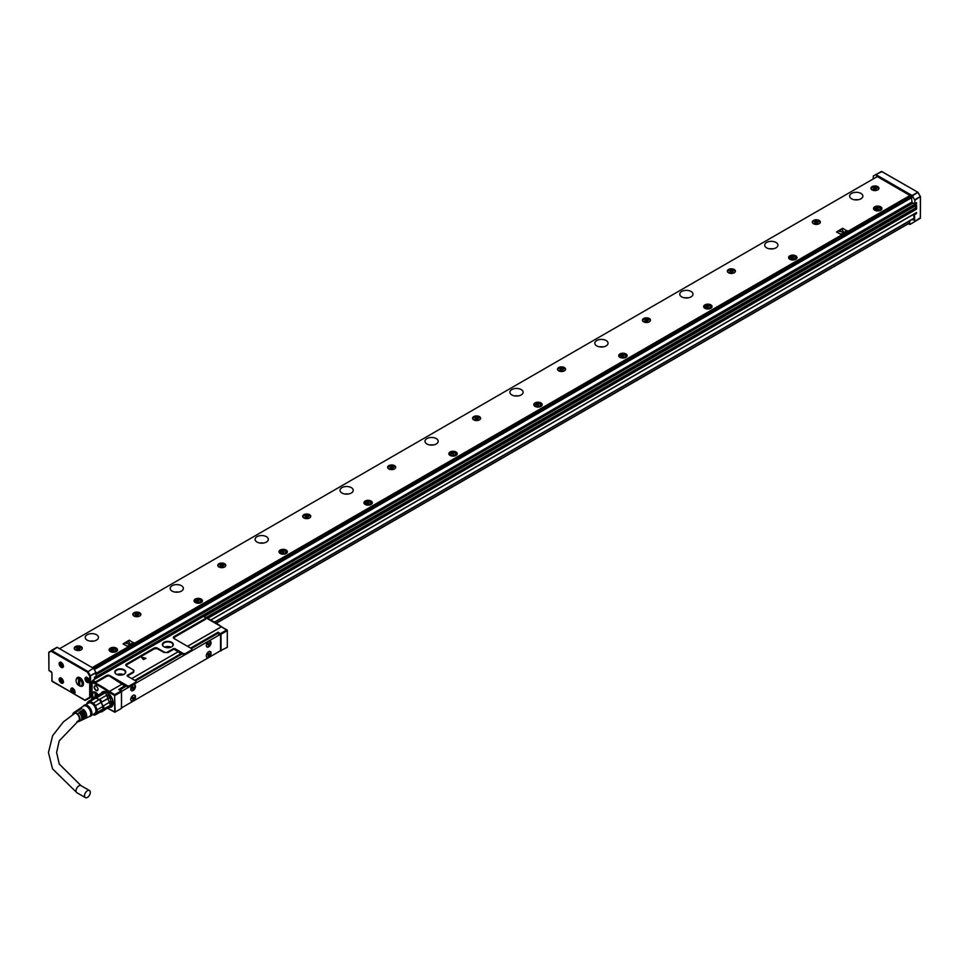 <?xml version="1.0" encoding="UTF-8"?>
<svg xmlns="http://www.w3.org/2000/svg" width="969" height="969" viewBox="0 0 969 969"><rect width="100%" height="100%" fill="white"/><g stroke="black" fill="none" stroke-linecap="round" stroke-linejoin="round"><path stroke-width="1.45" d="M205.876 617.762L205.767 619.13L174.432 637.227L174.045 636.56L205.392 618.464A1.199 0.69 -0 0 0 205.392 617.483L203.514 616.405L92.612 680.432L91.946 681.582M221.017 650.926L221.017 634.247L227.303 630.625L227.303 647.292L220.024 650.938M115.19 695.354L121.476 691.721L121.476 708.4L115.19 712.021L114.584 695.003L114.766 712.276M109.836 675.587A2.398 1.393 -0 0 0 106.445 675.587L106.82 676.253L109.836 675.587L127.678 685.882L129.374 685.882L135.999 682.067L135.999 682.842L129.374 686.67L127.169 686.67L125.461 685.204L118.751 689.565L121.137 690.933L114.766 694.616L109.303 691.454L108.831 692.169A101.866 58.818 -120 0 0 91.825 682.346L92.176 699.23M106.445 675.587L96.331 681.425A1.199 0.69 -0 0 1 94.635 681.425L92.77 680.347L91.655 682.103M227.303 630.129L204.205 616.793M227.303 630.625L221.465 626.761L187.574 646.335M221.017 634.247L218.134 632.188L218.134 633.411M190.614 648.079L218.134 632.188M181.348 652.936L183.056 654.402L183.565 653.627L175.062 648.721A1.199 0.69 -0 0 0 173.366 648.721L180.924 653.675L181.348 652.936L183.056 653.918M134.727 680.347L180.924 653.675M204.907 640.812L207.536 638.983M115.19 712.021L107.716 708.4M114.342 704.281L114.342 703.094M98.184 695.064A4.99 2.883 -120 0 0 95.652 692.363A4.99 2.883 -120 0 0 93.157 692.108A4.99 2.883 -120 0 0 93.521 698.443M96.076 690.449A2.701 1.563 -120 0 0 97.99 689.347A2.701 1.563 -120 0 0 96.076 686.04L96.076 686.04A2.701 1.563 -120 0 0 94.95 685.81A2.701 1.563 -120 0 0 94.259 687.869A2.701 1.563 -120 0 0 96.076 690.449M109.424 707.418A8.769 5.063 -120 0 0 112.319 706.11A8.769 5.063 -120 0 0 109.921 694.858A8.769 5.063 -120 0 0 103.84 691.43A8.769 5.063 -120 0 0 101.26 693.283M94.635 681.425L94.138 682.273L92.055 681.57M135.999 682.067L135.999 681.086L127.508 676.18A1.199 0.69 -0 0 1 127.508 675.199L133.274 671.868A2.398 1.393 -0 0 0 133.274 669.906L133.589 672.401L127.811 675.744L127.508 675.199M173.366 648.721L167.589 652.052A2.398 1.393 -0 0 1 164.197 652.052L157.402 648.128A2.398 1.393 -0 0 0 153.998 648.128L126.479 664.019A2.398 1.393 -0 0 0 126.479 665.982L133.274 669.906M183.056 654.402L185.261 654.402L191.886 650.587L191.886 649.799L185.261 653.627L183.565 653.627M191.886 649.799L191.886 648.818L174.045 638.523A2.398 1.393 -0 0 1 174.045 636.56M171.707 642.314A5.463 3.161 -0 0 0 163.979 642.314A5.463 3.161 -0 0 0 163.979 646.783L163.979 646.783A5.463 3.161 -0 0 0 171.707 646.783A5.463 3.161 -0 0 0 172.918 643.368A5.463 3.161 -0 0 0 171.707 642.314M124.153 669.785A5.463 3.161 -0 0 0 116.413 669.785A5.463 3.161 -0 0 0 116.413 674.242L116.413 674.242A5.463 3.161 -0 0 0 124.153 674.242A5.463 3.161 -0 0 0 125.352 670.827A5.463 3.161 -0 0 0 124.153 669.785M220.508 633.569L226.879 629.886M125.461 685.204L127.169 686.67M114.342 695.354L108.928 692.229L109.352 691.491L122.009 684.187L109.303 691.454A102.472 59.157 60 0 0 92.2 681.582L91.825 698.54M122.009 684.187L125.037 685.931M109.545 676.096L121.961 684.15M191.462 648.576L217.577 633.496A1.199 0.69 120 0 1 218.182 633.435L220.302 634.659A1.199 0.69 120 0 0 219.697 634.719L122.106 691.067A1.199 0.69 120 0 0 121.513 691.696M114.851 704.281L114.003 702.9M96.161 686.088A2.459 1.417 -120 0 0 95.228 685.931A2.459 1.417 -120 0 0 95.01 686.016A2.459 1.417 -120 0 0 94.635 687.99A2.459 1.417 -120 0 0 96.246 690.158A2.459 1.417 -120 0 0 97.481 690.279A2.459 1.417 -120 0 0 97.99 689.238M103.38 691.781L104.119 691.418A8.527 4.93 -120 0 0 103.15 691.769A8.527 4.93 -120 0 0 102.387 692.411M110.732 706.885A8.527 4.93 -120 0 0 111.677 706.534A8.527 4.93 -120 0 0 112.465 705.868L111.786 706.328M106.82 676.253L96.718 682.091L94.138 682.273M129.374 685.882L129.374 686.67M127.847 676.374L127.811 675.744M126.782 666.151L126.479 664.019M153.998 648.128L154.386 648.794L126.866 664.686M154.386 648.794L157.111 648.636L163.979 652.428L167.903 652.597L173.681 649.266M185.261 654.402L185.261 653.627M174.432 637.227L174.347 638.692M171.586 646.856A5.099 2.943 -0 0 0 172.954 644.845A5.099 2.943 -0 0 0 172.579 643.743A5.099 2.943 -0 0 0 171.452 642.762A5.099 2.943 -0 0 0 165.893 642.12A5.099 2.943 -0 0 0 162.744 644.845A5.099 2.943 -0 0 0 164.112 646.856M124.02 674.315A5.099 2.943 -0 0 0 125.389 672.304A5.099 2.943 -0 0 0 125.013 671.202A5.099 2.943 -0 0 0 123.899 670.221A5.099 2.943 -0 0 0 118.327 669.579A5.099 2.943 -0 0 0 115.178 672.304A5.099 2.943 -0 0 0 116.546 674.315M141.559 657.37L143.424 659.586L146.016 658.339L141.559 657.382M141.874 657.321L146.016 658.339M122.106 707.54L121.258 707.043L122.106 707.54L219.697 651.192A1.199 0.69 -60 0 0 220.544 649.727L220.544 635.204A1.199 0.69 120 0 0 220.302 634.659M126.309 686.185L119.986 689.831A1.199 0.69 120 0 0 119.671 690.098M182.196 653.918L135.575 680.832M170.992 647.135A5.099 2.943 -0 0 0 164.706 647.135M123.426 674.594A5.099 2.943 -0 0 0 117.14 674.594M134.255 695.076A3.367 1.938 120 0 0 131.203 697.595A3.367 1.938 120 0 0 131.433 701.059A3.367 1.938 120 0 0 131.966 701.217A3.367 1.938 120 0 0 135.018 698.697A3.367 1.938 120 0 0 134.788 695.233A3.367 1.938 120 0 0 134.255 695.076M209.837 651.434A3.367 1.938 120 0 0 206.797 653.954A3.367 1.938 120 0 0 207.015 657.418A3.367 1.938 120 0 0 207.56 657.576A3.367 1.938 120 0 0 210.6 655.056A3.367 1.938 120 0 0 210.382 651.592A3.367 1.938 120 0 0 209.837 651.434M134.255 689.504A3.367 1.938 120 0 0 134.788 684.841A3.367 1.938 120 0 0 131.966 686.004A3.367 1.938 120 0 0 131.433 690.667A3.367 1.938 120 0 0 134.255 689.504M209.837 645.863A3.367 1.938 120 0 0 210.382 641.199A3.367 1.938 120 0 0 207.56 642.362A3.367 1.938 120 0 0 207.015 647.026A3.367 1.938 120 0 0 209.837 645.863M134.606 695.148A3.367 1.938 -60 0 1 134.594 698.649A3.367 1.938 -60 0 1 131.627 701.023L131.263 700.95M209.498 651.241C211.436 653.433 210.673 655.48 207.221 657.382A3.367 1.938 -60 0 1 206.857 657.309M131.263 690.546L133.904 689.31A3.367 1.938 120 0 0 134.606 684.756M206.857 646.904A3.367 1.938 120 0 0 209.498 645.669L210.2 641.115M130.851 700.333A3.125 1.805 120 0 0 131.203 700.66A3.125 1.805 120 0 0 133.831 699.582A3.125 1.805 120 0 0 134.328 695.245A3.125 1.805 120 0 0 133.879 695.1M206.445 656.691A3.125 1.805 120 0 0 206.797 657.018A3.125 1.805 120 0 0 209.425 655.94A3.125 1.805 120 0 0 209.922 651.604A3.125 1.805 120 0 0 209.461 651.459M130.851 689.94A3.125 1.805 120 0 0 131.203 690.255A3.125 1.805 120 0 0 133.831 689.177A3.125 1.805 120 0 0 134.328 684.853A3.125 1.805 120 0 0 133.879 684.708M206.445 646.287A3.125 1.805 120 0 0 206.797 646.614A3.125 1.805 120 0 0 209.425 645.536A3.125 1.805 120 0 0 209.922 641.212A3.125 1.805 120 0 0 209.461 641.066M133.019 697.414L133.867 697.51M133.359 697.801L132.596 698.928M132.014 698.189L132.935 699.134M132.474 698.455L131.663 698.395L132.596 696.965M208.02 654.79L208.19 653.53L209.122 653.675M208.444 653.869L209.461 653.869M208.953 654.16L208.19 655.286M207.681 654.802L208.529 655.48M208.069 654.814L207.257 654.753L208.19 653.324M133.019 687.021L133.867 687.118M133.359 687.409L132.596 688.535M132.087 688.051L132.935 688.729M132.85 687.118L131.663 688.39L132.596 686.573M208.614 643.38L209.461 643.477M208.953 643.767L208.19 644.894M207.681 644.397L208.529 645.088M208.069 644.421L207.257 644.349L208.19 642.931M132.85 697.51L132.935 698.54M208.444 643.477L208.529 644.506M96.488 692.956L98.111 695.1M95.483 692.266L95.265 692.387A4.506 2.604 -120 0 0 93.569 692.435A4.506 2.604 -120 0 0 92.636 694.494A4.506 2.604 -120 0 0 92.636 694.591M96.125 692.665L96.125 696.251M96.21 696.202L96.379 693.029M96.21 693.332A4.264 2.459 60 0 1 97.045 694.155A4.264 2.459 60 0 1 97.821 695.27M93.848 698.177A4.264 2.459 60 0 1 92.636 694.688A4.264 2.459 60 0 1 95.095 692.69L95.265 692.387M95.095 692.69L95.095 696.844M112.792 705.178A8.406 4.857 60 0 1 112.634 705.456A8.406 4.857 60 0 1 111.617 706.437A8.406 4.857 60 0 1 111.532 706.486M103.126 691.927A8.406 4.857 60 0 1 103.211 691.866A8.406 4.857 60 0 1 104.882 691.478M101.915 692.92A8.406 4.857 60 0 1 102.835 692.096A8.406 4.857 60 0 1 109.885 694.991L111.241 706.655L109.679 707.043M102.06 692.871A8.285 4.784 60 0 1 109.763 695.1A8.285 4.784 60 0 1 112.804 702.84A8.285 4.784 60 0 1 109.703 706.982M107.995 706.789A7.57 4.373 60 0 0 109.885 706.462L101.939 711.743L101.2 711.464L102.775 709.405A7.57 4.373 60 0 1 101.394 711.367L110.732 705.977L105.56 692.653L103.465 692.726M86.556 704.269A7.57 4.373 60 0 1 86.629 703.809L88.264 701.483A7.57 4.373 60 0 1 90.226 701.314L93.484 703.191L98.995 699.642A7.57 4.373 60 0 0 96.222 698.043L104.713 693.15L103.949 692.799A8.164 4.712 -120 0 0 101.769 692.992L94.126 697.401A8.164 4.712 60 0 1 96.306 697.208L103.949 692.799M107.402 694.797L107.486 694.749A7.57 4.373 60 0 1 109.885 697.728L109.582 697.51A8.164 4.712 -120 0 0 107.402 694.797L99.759 699.206A8.164 4.712 60 0 1 101.939 701.919L109.582 697.51M101.939 701.919L101.394 702.634A7.57 4.373 60 0 1 102.775 706.195L101.2 702.319L109.885 697.728M111.265 701.302L102.775 706.195L111.265 701.302A7.57 4.373 60 0 1 111.447 702.997A7.57 4.373 60 0 1 111.447 703.24M88.264 701.483L94.005 698.164A7.57 4.373 -120 0 0 93.823 698.261A7.57 4.373 -120 0 0 93.642 698.37M101.2 711.464L95.459 714.783L97.082 712.469L102.835 709.151A7.57 4.373 60 0 0 102.835 706.522L97.082 709.841L95.459 705.638L101.2 702.319A7.57 4.373 60 0 0 99.238 699.872L95.979 697.995A7.57 4.373 -120 0 1 96.222 698.043L96.306 697.208M98.995 699.642L99.759 699.206M102.775 709.405L111.314 704.863A8.164 4.712 -120 0 0 111.447 703.494A8.164 4.712 -120 0 0 111.314 701.956M93.823 698.261L94.126 697.401M94.005 698.164A7.57 4.373 60 0 1 95.979 697.995L90.226 701.314M103.671 706.377A8.164 4.712 60 0 1 103.671 709.284M101.939 711.743A8.164 4.712 60 0 1 100.267 712.009M92.661 714.601L93.484 714.965A7.57 4.373 60 0 0 95.459 714.783M93.484 703.191A7.57 4.373 60 0 1 94.417 704.197A7.57 4.373 60 0 1 95.459 705.638M86.774 704.136A7.086 4.094 60 0 1 94.066 704.56A7.086 4.094 60 0 1 96.621 711.9A7.086 4.094 60 0 1 92.782 714.541M97.082 709.841A7.57 4.373 60 0 1 97.082 712.469M85.466 704.887L88.663 703.046A6.008 3.464 60 0 1 94.211 705.795A6.008 3.464 60 0 1 95.386 712.748A6.008 3.464 60 0 1 94.659 713.45L91.474 715.292M83.467 705.929A6.371 3.67 60 0 1 83.625 705.698A6.371 3.67 60 0 1 89.717 707.564A6.371 3.67 60 0 1 91.365 715.473A6.371 3.67 60 0 1 89.851 716.479A6.371 3.67 60 0 1 89.33 716.515M82.995 706.474A6.008 3.464 60 0 1 83.431 706.074A6.008 3.464 60 0 1 89.039 708.63A6.008 3.464 60 0 1 90.287 715.691A6.008 3.464 60 0 1 89.427 716.466L85.357 718.417A5.657 3.27 60 0 1 84.884 718.574M72.784 714.589A5.099 2.943 60 0 1 73.208 713.245A5.099 2.943 60 0 1 73.705 712.724A5.099 2.943 60 0 1 78.477 714.892A5.099 2.943 60 0 1 79.543 720.9A5.099 2.943 60 0 1 78.804 721.554L80.584 720.706A5.257 3.028 60 0 0 81.335 720.04A5.257 3.028 60 0 0 78.925 712.409L79.773 711.852A5.33 3.077 60 0 1 82.232 719.604A5.33 3.077 60 0 1 81.469 720.282L82.522 719.773A5.414 3.125 60 0 0 83.298 719.083A5.414 3.125 60 0 0 80.79 711.185L81.638 710.64A5.499 3.173 60 0 1 84.194 718.647A5.499 3.173 60 0 1 83.407 719.349A5.499 3.173 60 0 1 82.934 719.507M78.804 721.554A5.099 2.943 60 0 1 77.048 721.554M83.407 719.349L84.473 718.841A5.584 3.222 60 0 0 85.272 718.126A5.584 3.222 60 0 0 82.656 709.974L83.504 709.417A5.657 3.27 60 0 1 86.168 717.69A5.657 3.27 60 0 1 85.357 718.417M79.337 708.957A5.657 3.27 60 0 1 79.7 708.618A5.657 3.27 60 0 1 81.808 708.436L80.96 708.993A5.584 3.222 60 0 0 78.889 709.175L77.92 709.841A5.499 3.173 60 0 1 79.942 709.659L79.095 710.204A5.414 3.125 60 0 0 77.108 710.398L76.139 711.064A5.33 3.077 60 0 1 78.065 710.871L77.217 711.428A5.257 3.028 60 0 0 75.328 711.609L73.705 712.724M81.638 710.64L81.638 711.67A4.264 2.459 60 0 1 83.758 716.842M79.773 711.852L79.773 712.748A4.264 2.459 60 0 1 81.784 718.344M73.632 714.032A4.264 2.459 60 0 1 73.729 713.874A4.264 2.459 60 0 1 74.238 713.378A4.264 2.459 60 0 1 78.174 715.328A4.264 2.459 60 0 1 79.022 720.27A4.264 2.459 60 0 1 78.501 720.766A4.264 2.459 60 0 1 77.98 720.948M83.504 709.417L83.504 710.592A4.264 2.459 60 0 1 85.672 715.231M78.925 713.245L79.773 712.748M80.79 712.167L81.638 711.67M82.656 711.089L83.504 710.592M87.416 797.402A4.082 2.362 -60 0 1 85.369 797.596A4.082 2.362 -60 0 1 84.751 794.326A4.082 2.362 -60 0 1 87.416 790.728A4.082 2.362 -60 0 1 89.451 790.522A4.082 2.362 -60 0 1 90.081 793.805A4.082 2.362 -60 0 1 87.416 797.402M92.261 667.593L910.012 195.472M877.308 176.588L59.557 648.721M836.562 232.051L840.959 234.353L847.051 230.586M123.099 643.961L127.508 646.262L133.601 642.495M788.766 256.87A4.203 2.422 0 0 0 788.596 257.548A4.203 2.422 0 0 0 792.206 259.958A4.203 2.422 0 0 0 796.833 258.238A4.203 2.422 0 0 0 797.002 257.548A4.203 2.422 0 0 0 793.405 255.15A4.203 2.422 0 0 0 788.766 256.87M390.519 465.047A4.021 2.326 0 0 0 387.624 467.276A4.021 2.326 0 0 0 392.784 469.505A4.021 2.326 0 0 0 395.679 467.276A4.021 2.326 0 0 0 390.519 465.047M475.452 416.016A4.021 2.326 0 0 0 472.569 418.245A4.021 2.326 0 0 0 477.717 420.473A4.021 2.326 0 0 0 480.612 418.245A4.021 2.326 0 0 0 475.452 416.016M560.385 366.972A4.021 2.326 0 0 0 557.502 369.201A4.021 2.326 0 0 0 562.65 371.442A4.021 2.326 0 0 0 565.545 369.201A4.021 2.326 0 0 0 560.385 366.972M645.33 317.941A4.021 2.326 0 0 0 642.435 320.17A4.021 2.326 0 0 0 647.595 322.398A4.021 2.326 0 0 0 650.478 320.17A4.021 2.326 0 0 0 645.33 317.941M730.263 268.91A4.021 2.326 0 0 0 727.368 271.138A4.021 2.326 0 0 0 732.528 273.367A4.021 2.326 0 0 0 735.423 271.138A4.021 2.326 0 0 0 730.263 268.91M815.195 219.866A4.021 2.326 0 0 0 812.301 222.095A4.021 2.326 0 0 0 817.461 224.323A4.021 2.326 0 0 0 820.355 222.095A4.021 2.326 0 0 0 815.195 219.866M77.108 645.996A4.021 2.326 0 0 0 74.213 648.225A4.021 2.326 0 0 0 79.373 650.453A4.021 2.326 0 0 0 82.268 648.225A4.021 2.326 0 0 0 77.108 645.996M873.796 186.036A4.021 2.326 0 0 0 870.913 188.265A4.021 2.326 0 0 0 876.061 190.493A4.021 2.326 0 0 0 878.956 188.265A4.021 2.326 0 0 0 873.796 186.036M96.5 634.743A6.601 3.815 0 0 0 89.305 633.92A6.601 3.815 0 0 0 85.224 637.445A6.601 3.815 0 0 0 87.162 640.134A6.601 3.815 0 0 0 94.356 640.957A6.601 3.815 0 0 0 98.438 637.445A6.601 3.815 0 0 0 96.5 634.743M181.433 585.7A6.601 3.815 0 0 0 174.238 584.876A6.601 3.815 0 0 0 170.156 588.401A6.601 3.815 0 0 0 172.094 591.102A6.601 3.815 0 0 0 179.289 591.926A6.601 3.815 0 0 0 183.371 588.401A6.601 3.815 0 0 0 181.433 585.7M266.378 536.669A6.601 3.815 0 0 0 259.171 535.845A6.601 3.815 0 0 0 255.089 539.37A6.601 3.815 0 0 0 257.027 542.059A6.601 3.815 0 0 0 264.234 542.894A6.601 3.815 0 0 0 268.304 539.37A6.601 3.815 0 0 0 266.378 536.669M351.311 487.637A6.601 3.815 0 0 0 344.104 486.801A6.601 3.815 0 0 0 340.034 490.326A6.601 3.815 0 0 0 341.96 493.027A6.601 3.815 0 0 0 349.167 493.851A6.601 3.815 0 0 0 353.237 490.326A6.601 3.815 0 0 0 351.311 487.637M436.244 438.594A6.601 3.815 0 0 0 429.049 437.77A6.601 3.815 0 0 0 424.967 441.295A6.601 3.815 0 0 0 426.905 443.984A6.601 3.815 0 0 0 434.1 444.819A6.601 3.815 0 0 0 438.182 441.295A6.601 3.815 0 0 0 436.244 438.594M521.177 389.562A6.601 3.815 0 0 0 513.982 388.726A6.601 3.815 0 0 0 509.9 392.251A6.601 3.815 0 0 0 511.838 394.952A6.601 3.815 0 0 0 519.033 395.776A6.601 3.815 0 0 0 523.115 392.251A6.601 3.815 0 0 0 521.177 389.562M606.109 340.519A6.601 3.815 0 0 0 598.915 339.695A6.601 3.815 0 0 0 594.833 343.22A6.601 3.815 0 0 0 596.771 345.909A6.601 3.815 0 0 0 603.966 346.745A6.601 3.815 0 0 0 608.048 343.22A6.601 3.815 0 0 0 606.109 340.519M691.054 291.487A6.601 3.815 0 0 0 683.848 290.652A6.601 3.815 0 0 0 679.766 294.176A6.601 3.815 0 0 0 681.704 296.877A6.601 3.815 0 0 0 688.911 297.701A6.601 3.815 0 0 0 692.98 294.176A6.601 3.815 0 0 0 691.054 291.487M775.987 242.444A6.601 3.815 0 0 0 768.78 241.62A6.601 3.815 0 0 0 764.711 245.145A6.601 3.815 0 0 0 766.636 247.846A6.601 3.815 0 0 0 773.843 248.67A6.601 3.815 0 0 0 777.913 245.145A6.601 3.815 0 0 0 775.987 242.444M860.92 193.412A6.601 3.815 0 0 0 853.725 192.589A6.601 3.815 0 0 0 849.643 196.101A6.601 3.815 0 0 0 851.581 198.802A6.601 3.815 0 0 0 858.776 199.626A6.601 3.815 0 0 0 862.858 196.101A6.601 3.815 0 0 0 860.92 193.412M117.358 650.526A4.203 2.422 0 0 0 117.528 649.848A4.203 2.422 0 0 0 113.918 647.437A4.203 2.422 0 0 0 109.279 649.157A4.203 2.422 0 0 0 109.109 649.848A4.203 2.422 0 0 0 112.719 652.246A4.203 2.422 0 0 0 117.358 650.526M202.291 601.495A4.203 2.422 0 0 0 202.46 600.804A4.203 2.422 0 0 0 198.851 598.406A4.203 2.422 0 0 0 194.224 600.126A4.203 2.422 0 0 0 194.054 600.804A4.203 2.422 0 0 0 197.652 603.215A4.203 2.422 0 0 0 202.291 601.495M287.224 552.451A4.203 2.422 0 0 0 287.393 551.773A4.203 2.422 0 0 0 283.784 549.375A4.203 2.422 0 0 0 279.157 551.082A4.203 2.422 0 0 0 278.987 551.773A4.203 2.422 0 0 0 282.597 554.171A4.203 2.422 0 0 0 287.224 552.451M372.157 503.42A4.203 2.422 0 0 0 372.326 502.729A4.203 2.422 0 0 0 368.729 500.331A4.203 2.422 0 0 0 364.09 502.051A4.203 2.422 0 0 0 363.92 502.729A4.203 2.422 0 0 0 367.53 505.14A4.203 2.422 0 0 0 372.157 503.42M457.089 454.376A4.203 2.422 0 0 0 457.259 453.698A4.203 2.422 0 0 0 453.662 451.3A4.203 2.422 0 0 0 449.022 453.02A4.203 2.422 0 0 0 448.853 453.698A4.203 2.422 0 0 0 452.462 456.096A4.203 2.422 0 0 0 457.089 454.376M542.034 405.345A4.203 2.422 0 0 0 542.204 404.667A4.203 2.422 0 0 0 538.594 402.256A4.203 2.422 0 0 0 533.955 403.976A4.203 2.422 0 0 0 533.786 404.667A4.203 2.422 0 0 0 537.395 407.065A4.203 2.422 0 0 0 542.034 405.345M626.967 356.301A4.203 2.422 0 0 0 627.137 355.623A4.203 2.422 0 0 0 623.527 353.225A4.203 2.422 0 0 0 618.9 354.945A4.203 2.422 0 0 0 618.731 355.623A4.203 2.422 0 0 0 622.328 358.021A4.203 2.422 0 0 0 626.967 356.301M711.9 307.27A4.203 2.422 0 0 0 712.07 306.592A4.203 2.422 0 0 0 708.46 304.181A4.203 2.422 0 0 0 703.833 305.901A4.203 2.422 0 0 0 703.664 306.592A4.203 2.422 0 0 0 707.273 308.99A4.203 2.422 0 0 0 711.9 307.27M881.766 209.195A4.203 2.422 0 0 0 881.935 208.517A4.203 2.422 0 0 0 878.338 206.106A4.203 2.422 0 0 0 873.699 207.826A4.203 2.422 0 0 0 873.529 208.517A4.203 2.422 0 0 0 877.139 210.915A4.203 2.422 0 0 0 881.766 209.195M307.851 518.548A4.021 2.326 0 0 0 310.746 516.32A4.021 2.326 0 0 0 305.586 514.091A4.021 2.326 0 0 0 302.691 516.32A4.021 2.326 0 0 0 307.851 518.548M222.918 567.58A4.021 2.326 0 0 0 225.801 565.351A4.021 2.326 0 0 0 220.653 563.122A4.021 2.326 0 0 0 217.759 565.351A4.021 2.326 0 0 0 222.918 567.58M137.973 616.623A4.021 2.326 0 0 0 140.868 614.394A4.021 2.326 0 0 0 135.708 612.166A4.021 2.326 0 0 0 132.826 614.394A4.021 2.326 0 0 0 137.973 616.623M914.518 213.774L914.724 221.683L909.879 224.481L908.316 223.718M93.581 641.115A6.601 3.815 0 0 0 90.081 641.115M178.514 592.083A6.601 3.815 0 0 0 175.014 592.083M263.447 543.04A6.601 3.815 0 0 0 259.946 543.04M348.392 494.008A6.601 3.815 0 0 0 344.891 494.008M433.325 444.965A6.601 3.815 0 0 0 429.824 444.965M518.258 395.933A6.601 3.815 0 0 0 514.757 395.933M603.19 346.89A6.601 3.815 0 0 0 599.69 346.89M688.123 297.858A6.601 3.815 0 0 0 684.623 297.858M773.068 248.827A6.601 3.815 0 0 0 769.568 248.827M858.001 199.784A6.601 3.815 0 0 0 854.501 199.784M846.906 230.925L842.655 228.272L836.538 231.954L840.959 234.353M846.906 230.731L840.959 234.159M133.443 642.835L129.204 640.182L123.075 643.864L127.508 646.262M133.443 642.641L127.508 646.069M791.661 256.095A4.203 2.422 0 0 0 788.766 257.754A4.203 2.422 0 0 0 788.669 257.996M796.93 257.996A4.203 2.422 0 0 0 793.95 256.095M387.648 467.53A4.021 2.326 180 0 1 390.519 465.544A4.021 2.326 180 0 1 395.655 467.53M472.581 418.487A4.021 2.326 180 0 1 475.452 416.5A4.021 2.326 180 0 1 480.588 418.487M557.526 369.455A4.021 2.326 180 0 1 560.385 367.469A4.021 2.326 180 0 1 565.521 369.455M642.459 320.412A4.021 2.326 180 0 1 645.33 318.426A4.021 2.326 180 0 1 650.453 320.412M727.392 271.381A4.021 2.326 180 0 1 730.263 269.394A4.021 2.326 180 0 1 735.398 271.381M812.325 222.337A4.021 2.326 180 0 1 815.195 220.363A4.021 2.326 180 0 1 820.331 222.337M74.238 648.467A4.021 2.326 180 0 1 77.108 646.493A4.021 2.326 180 0 1 82.244 648.467M870.937 188.507A4.021 2.326 180 0 1 873.796 186.52A4.021 2.326 180 0 1 878.931 188.507M117.455 650.284A4.203 2.422 0 0 0 114.463 648.394M112.174 648.394A4.203 2.422 0 0 0 109.279 650.042A4.203 2.422 0 0 0 109.182 650.284M202.388 601.252A4.203 2.422 0 0 0 199.396 599.351M197.107 599.351A4.203 2.422 0 0 0 194.224 601.01A4.203 2.422 0 0 0 194.115 601.252M287.321 552.209A4.203 2.422 0 0 0 284.329 550.319M282.04 550.319A4.203 2.422 0 0 0 279.157 551.967A4.203 2.422 0 0 0 279.06 552.209M372.253 503.177A4.203 2.422 0 0 0 369.274 501.288M366.985 501.288A4.203 2.422 0 0 0 364.09 502.935A4.203 2.422 0 0 0 363.993 503.177M457.198 454.134A4.203 2.422 0 0 0 454.207 452.244M451.917 452.244A4.203 2.422 0 0 0 449.022 453.892A4.203 2.422 0 0 0 448.926 454.134M542.131 405.103A4.203 2.422 0 0 0 539.139 403.213M536.85 403.213A4.203 2.422 0 0 0 533.955 404.86A4.203 2.422 0 0 0 533.858 405.103M627.064 356.071A4.203 2.422 0 0 0 624.072 354.169M621.783 354.169A4.203 2.422 0 0 0 618.9 355.829A4.203 2.422 0 0 0 618.791 356.071M711.997 307.028A4.203 2.422 0 0 0 709.005 305.138M706.716 305.138A4.203 2.422 0 0 0 703.833 306.785A4.203 2.422 0 0 0 703.736 307.028M881.875 208.953A4.203 2.422 0 0 0 878.883 207.063M876.594 207.063A4.203 2.422 0 0 0 873.699 208.71A4.203 2.422 0 0 0 873.602 208.953M302.716 516.562A4.021 2.326 180 0 1 305.586 514.575A4.021 2.326 180 0 1 310.722 516.562M217.783 565.605A4.021 2.326 180 0 1 220.653 563.619A4.021 2.326 180 0 1 225.777 565.605M132.85 614.637A4.021 2.326 180 0 1 135.708 612.65A4.021 2.326 180 0 1 140.844 614.637M909.879 224.481L920.465 218.146M909.758 223.573L909.758 220.823M912.289 219.369A8.043 4.651 60 0 1 912.774 219.697A2.168 1.248 60 0 0 913.706 220.048A2.168 1.248 60 0 0 914.07 219.951A2.168 1.248 60 0 0 914.276 217.868A8.043 4.651 60 0 1 913.84 216.656A8.043 4.651 60 0 1 913.404 214.428M72.3 692.847L73.487 693.538A3.004 1.732 -120 0 0 74.395 693.441A3.004 1.732 -120 0 0 74.758 693.089A3.004 1.732 -120 0 0 75.013 692.072A3.004 1.732 -120 0 0 73.705 689.044A3.004 1.732 -120 0 0 71.391 688.244A3.004 1.732 -120 0 0 71.028 688.584A3.004 1.732 -120 0 0 70.761 689.613A3.004 1.732 -120 0 0 72.3 692.847L52.035 681.352L51.914 673.043A1.199 0.69 -120 0 0 51.066 671.565L48.934 670.342L48.765 652.355L51.236 651.277L87.404 672.159L89.705 676.132L89.705 697.305L84.86 700.102L73.487 693.538L84.981 700.381L51.732 680.832L72.3 692.847M91.11 697.196L85.284 700.345M96.076 673.14L96.755 672.74A1.563 0.896 -120 0 1 97.869 673.576L97.821 673.709M97.045 672.825L911.865 202.146M876.206 177.23L876.63 176.201L911.284 196.21L912.071 202.364A1.926 1.114 60 0 1 912.459 202.715L914.724 203.938L916.432 202.957L914.724 203.938M838.694 231.216L841.625 229.471L838.694 231.216L843.66 232.148L842.025 229.508L843.648 232.1M125.231 643.125L128.562 641.43L130.209 644.058L128.562 641.43L125.231 643.125L130.209 644.058M796.324 258.88A3.61 2.083 0 0 0 796.409 258.432A3.61 2.083 0 0 0 796.397 258.275M789.202 258.275A3.61 2.083 0 0 0 789.202 258.432A3.61 2.083 0 0 0 789.287 258.88M201.77 602.137A3.61 2.083 0 0 0 201.855 601.688A3.61 2.083 0 0 0 201.843 601.531M194.66 601.531A3.61 2.083 0 0 0 194.648 601.688A3.61 2.083 0 0 0 194.733 602.137M371.648 504.062A3.61 2.083 0 0 0 371.733 503.614A3.61 2.083 0 0 0 371.721 503.456M364.526 503.456A3.61 2.083 0 0 0 364.526 503.614A3.61 2.083 0 0 0 364.598 504.062M456.581 455.03A3.61 2.083 0 0 0 456.665 454.582A3.61 2.083 0 0 0 456.653 454.425M449.471 454.425A3.61 2.083 0 0 0 449.459 454.582A3.61 2.083 0 0 0 449.543 455.03M541.514 405.987A3.61 2.083 0 0 0 541.598 405.539A3.61 2.083 0 0 0 541.586 405.381M534.404 405.381A3.61 2.083 0 0 0 534.391 405.539A3.61 2.083 0 0 0 534.476 405.987M626.446 356.955A3.61 2.083 0 0 0 626.531 356.507A3.61 2.083 0 0 0 626.519 356.35M619.336 356.35A3.61 2.083 0 0 0 619.324 356.507A3.61 2.083 0 0 0 619.409 356.955M914.724 199.82L920.247 196.622L914.857 200.232L912.132 195.52L875.964 174.638L873.36 175.934L873.239 178.938M48.934 652.113L57.183 647.353L51.236 651.277L51.66 650.538L87.828 671.42L90.432 675.72L95.955 672.534L96.076 676.374L94.381 677.355L94.381 678.433L916.553 203.756L916.432 202.957M916.553 212.49L210.879 619.906L916.553 212.49L916.553 213.471L914.857 214.452M914.857 200.232L914.857 203.66L916.553 202.678M916.553 205.125L203.865 616.599L916.553 205.125L916.553 209.147L207.281 618.052M916.226 212.792L916.553 213.471M915.535 205.84L915.717 208.359A2.398 1.393 -120 0 0 915.705 208.032L915.705 205.743M59.388 678.336A3.004 1.732 -120 0 0 59.981 681.825A3.004 1.732 -120 0 0 62.755 683.193A3.004 1.732 -120 0 0 63.118 682.842A3.004 1.732 -120 0 0 62.525 679.366A3.004 1.732 -120 0 0 59.751 677.997A3.004 1.732 -120 0 0 59.388 678.336M80.96 686.258A4.99 2.883 -120 0 0 82.438 686.088A4.99 2.883 -120 0 0 83.467 683.799A4.99 2.883 -120 0 0 81.287 678.784A4.99 2.883 -120 0 0 77.447 677.452A4.99 2.883 -120 0 0 76.563 678.651M63.118 667.156A3.004 1.732 -120 0 0 62.525 663.668A3.004 1.732 -120 0 0 59.751 662.299A3.004 1.732 -120 0 0 59.388 662.651A3.004 1.732 -120 0 0 59.981 666.127A3.004 1.732 -120 0 0 62.755 667.496A3.004 1.732 -120 0 0 63.118 667.156M89.027 682.2A3.004 1.732 -120 0 0 88.433 678.724A3.004 1.732 -120 0 0 85.66 677.355A3.004 1.732 -120 0 0 85.296 677.706A3.004 1.732 -120 0 0 85.89 681.183A3.004 1.732 -120 0 0 88.663 682.551A3.004 1.732 -120 0 0 89.027 682.2M96.076 672.946L89.705 676.132L90.553 676.132L90.432 697.583L91.655 696.881L84.86 700.102M97.869 673.576L908.45 205.694M907.384 204.738A1.563 0.896 60 0 1 908.328 205.343A1.563 0.896 60 0 1 908.498 205.561M907.105 206.373A1.26 0.727 60 0 1 907.093 205.149M93.351 668.235L87.404 672.159L93.351 668.235L57.183 647.353M95.955 672.534L93.654 668.549M96.076 676.374L94.381 677.355M395.098 468.487A3.61 2.083 0 0 0 395.11 468.451A3.61 2.083 0 0 0 395.255 467.87A3.61 2.083 0 0 0 392.166 465.81A3.61 2.083 0 0 0 388.194 467.288A3.61 2.083 0 0 0 388.048 467.87A3.61 2.083 0 0 0 388.206 468.487M480.03 419.444A3.61 2.083 0 0 0 480.043 419.42A3.61 2.083 0 0 0 480.188 418.838A3.61 2.083 0 0 0 477.099 416.779A3.61 2.083 0 0 0 473.126 418.245A3.61 2.083 0 0 0 472.981 418.838A3.61 2.083 0 0 0 473.138 419.444M564.963 370.412A3.61 2.083 0 0 0 564.975 370.376A3.61 2.083 0 0 0 565.121 369.795A3.61 2.083 0 0 0 562.032 367.736A3.61 2.083 0 0 0 558.059 369.213A3.61 2.083 0 0 0 557.914 369.795A3.61 2.083 0 0 0 558.083 370.412M649.896 321.369A3.61 2.083 0 0 0 649.92 321.345A3.61 2.083 0 0 0 650.066 320.763A3.61 2.083 0 0 0 646.965 318.704A3.61 2.083 0 0 0 643.004 320.17A3.61 2.083 0 0 0 642.859 320.763A3.61 2.083 0 0 0 643.016 321.369M734.841 272.337A3.61 2.083 0 0 0 734.853 272.313A3.61 2.083 0 0 0 734.999 271.72A3.61 2.083 0 0 0 731.91 269.661A3.61 2.083 0 0 0 727.937 271.138A3.61 2.083 0 0 0 727.792 271.72A3.61 2.083 0 0 0 727.949 272.337M819.774 223.294A3.61 2.083 0 0 0 819.786 223.27A3.61 2.083 0 0 0 819.931 222.688A3.61 2.083 0 0 0 816.843 220.629A3.61 2.083 0 0 0 812.87 222.095A3.61 2.083 0 0 0 812.725 222.688A3.61 2.083 0 0 0 812.882 223.294M81.687 649.424A3.61 2.083 0 0 0 81.699 649.4A3.61 2.083 0 0 0 81.844 648.818A3.61 2.083 0 0 0 78.755 646.759A3.61 2.083 0 0 0 74.783 648.225A3.61 2.083 0 0 0 74.637 648.818A3.61 2.083 0 0 0 74.795 649.424M878.374 189.464A3.61 2.083 0 0 0 878.386 189.44A3.61 2.083 0 0 0 878.532 188.846A3.61 2.083 0 0 0 875.443 186.787A3.61 2.083 0 0 0 871.47 188.265A3.61 2.083 0 0 0 871.325 188.846A3.61 2.083 0 0 0 871.494 189.464M310.165 517.519A3.61 2.083 0 0 0 310.177 517.494A3.61 2.083 0 0 0 310.322 516.901A3.61 2.083 0 0 0 307.234 514.842A3.61 2.083 0 0 0 303.261 516.32A3.61 2.083 0 0 0 303.115 516.901A3.61 2.083 0 0 0 303.273 517.519M225.22 566.562A3.61 2.083 0 0 0 225.244 566.526A3.61 2.083 0 0 0 225.389 565.944A3.61 2.083 0 0 0 222.289 563.885A3.61 2.083 0 0 0 218.328 565.363A3.61 2.083 0 0 0 218.182 565.944A3.61 2.083 0 0 0 218.34 566.562M140.287 615.594A3.61 2.083 0 0 0 140.299 615.569A3.61 2.083 0 0 0 140.444 614.976A3.61 2.083 0 0 0 137.356 612.917A3.61 2.083 0 0 0 133.383 614.394A3.61 2.083 0 0 0 133.237 614.976A3.61 2.083 0 0 0 133.407 615.594M78.065 677.246A4.99 2.883 -120 0 0 77.726 677.852M82.232 685.652A4.99 2.883 -120 0 0 82.922 685.664M214.597 622.025L914.336 218.025M875.661 174.602L881.899 171.695M390.507 466.816L391.052 468.257L390.507 466.816L389.829 468.536L392.796 468.923L392.929 468.209L392.929 468.851M391.052 467.131L392.251 467.131L391.864 468.73M392.675 468.851L393.475 467.203L392.251 467.131M475.44 417.772L475.997 419.226L475.44 417.772L474.762 419.492L477.729 419.892L477.862 419.177L477.862 419.819M475.997 418.099L477.184 418.099L476.809 419.698M477.62 419.819L478.407 418.172L477.184 418.099M560.373 368.741L560.93 370.182L560.373 368.741L559.694 370.461L562.674 370.848L562.795 370.134L562.795 370.776M560.93 369.056L562.117 369.056L561.741 370.655M562.553 370.776L563.352 369.128L562.117 369.056M645.306 319.709L645.863 321.151L645.306 319.709L644.627 321.417L647.607 321.817L647.728 321.102L647.728 321.744M645.863 320.024L647.05 320.024L646.674 321.623M647.486 321.744L648.285 320.097L647.05 320.024M730.251 270.666L730.796 272.119L730.251 270.666L729.572 272.386L732.54 272.773L732.673 272.071L732.673 272.701M730.796 270.981L731.983 270.981L731.607 272.58M732.419 272.713L733.218 271.066L731.983 270.981M815.183 221.635L815.728 223.076L815.183 221.635L814.505 223.342L817.473 223.742L817.606 223.027L817.606 223.669M815.728 221.949L816.928 221.949L816.54 223.548M817.351 223.669L818.151 222.022L816.928 221.949M77.096 647.764L77.641 649.206L77.096 647.764L76.418 649.472L79.385 649.872L79.519 649.157L79.519 649.799M77.641 648.079L78.84 648.079L78.453 649.678M79.264 649.799L80.064 648.152L78.84 648.079M873.784 187.792L874.341 189.246L873.784 187.792L873.105 189.512L876.085 189.9L876.206 189.197L876.206 189.827M874.341 188.119L875.528 188.119L875.152 189.706M875.964 189.839L876.763 188.192L875.528 188.119M305.574 515.847L306.119 517.301L305.574 515.847L304.896 517.567L307.863 517.955L307.997 517.252L307.997 517.882M306.119 516.174L307.306 516.174L306.931 517.773M307.742 517.894L308.542 516.247L307.306 516.174M220.629 564.891L221.186 566.332L220.629 564.891L219.951 566.611L222.931 566.998L223.052 566.284L223.052 566.926M221.186 565.206L222.373 565.206L221.998 566.804M222.809 566.926L223.609 565.278L222.373 565.206M135.696 613.922L136.254 615.376L135.696 613.922L135.018 615.642L137.998 616.03L138.119 615.327L138.119 615.957M136.254 614.249L137.441 614.249L137.065 615.836M137.877 615.969L138.676 614.322L137.441 614.249M392.796 466.816L393.051 467.458M392.796 467.3L392.251 468.257M477.729 417.772L477.983 418.414M477.729 418.269L477.184 419.226M562.674 368.741L562.928 369.383M562.674 369.237L562.117 370.182M647.607 319.709L647.861 320.339M647.607 320.194L647.05 321.151M732.54 270.666L732.794 271.308M732.54 271.163L731.983 272.119M817.473 221.635L817.727 222.264M817.473 222.119L816.928 223.076M79.385 647.764L79.64 648.394M79.385 648.249L78.84 649.206M876.085 187.792L876.339 188.434M876.085 188.289L875.528 189.246M307.863 515.847L308.118 516.489M307.863 516.344L307.306 517.301M222.931 564.891L223.185 565.521M222.931 565.375L222.373 566.332M137.998 613.922L138.252 614.564M137.998 614.419L137.441 615.376M78.925 677.283A4.506 2.604 -120 0 0 78.368 677.476L77.011 678.264A4.506 2.604 -120 0 0 76.079 680.323A4.506 2.604 -120 0 0 76.079 680.42M79.64 686.004A4.264 2.459 -120 0 0 82.111 684.005A4.264 2.459 -120 0 0 79.64 679.16L79.809 686.1A4.506 2.604 -120 0 0 81.517 686.064L82.874 685.277A4.506 2.604 -120 0 0 83.31 684.889M72.53 688.656A2.168 1.248 -120 0 0 71.912 690.703A2.168 1.248 -120 0 0 73.995 692.605A2.168 1.248 -120 0 0 74.601 690.558A2.168 1.248 -120 0 0 72.53 688.656A6.008 4.7 86.9 0 0 72.711 689.904L73.123 689.431M74.225 691.345L73.341 691.624L74.238 691.042L72.808 689.613M73.341 691.624L73.971 690.388M73.741 691.042L72.869 691.83M72.808 691.575L72.215 690.546L73.826 690.134M792.485 258.311L791.927 257.96L792.896 257.366L793.114 258.166L792.896 257.366M793.308 257.657L792.703 258.311M113.01 650.599L112.452 650.272L113.421 649.666L113.179 650.623M113.954 650.502L113.421 649.666M197.942 601.567L197.385 601.216L198.354 600.635L198.572 601.422L198.354 600.635M198.754 600.913L198.148 601.579M282.682 552.257L283.287 551.591L283.287 552.378L282.694 551.688M283.517 551.627L283.517 552.391L283.287 551.591M367.808 503.492L367.251 503.165L368.22 502.56L368.438 503.347L368.22 502.56M368.632 502.838L368.026 503.505M453.383 453.553L453.395 454.316L453.165 453.516M537.48 404.848L538.098 404.485L538.304 405.284L537.504 404.57M538.316 404.521L538.328 405.284L538.098 404.485M622.413 355.805L623.031 355.441L623.164 356.204L622.389 355.865M623.249 355.478L623.261 356.241L623.031 355.441M707.552 307.343L706.995 307.016L707.964 306.41L707.758 307.355M708.194 306.446L708.194 307.209L707.964 306.41M877.417 209.268L876.872 208.941L877.841 208.335L877.599 209.292M878.374 209.171L877.841 208.335M60.89 678.409A2.168 1.248 -120 0 0 60.284 680.456A2.168 1.248 -120 0 0 62.355 682.358A2.168 1.248 -120 0 0 62.973 680.311A2.168 1.248 -120 0 0 60.89 678.409A6.008 4.7 86.9 0 0 61.071 679.657L61.483 679.184M62.585 681.098L61.713 681.364L62.597 680.795L61.18 679.366M61.713 681.364L62.331 680.141M62.101 680.783L61.241 681.582M61.18 681.328L60.587 680.299L62.186 679.887M81.517 686.064A4.506 2.604 -120 0 0 82.292 682.806A4.506 2.604 -120 0 0 79.809 678.857L80.657 678.373A4.506 2.604 -120 0 0 80.112 677.997A4.506 2.604 -120 0 0 79.555 677.731L78.707 678.215A4.506 2.604 -120 0 0 77.011 678.264M78.537 685.362L78.537 678.518A4.264 2.459 -120 0 0 76.079 680.517A4.264 2.459 -120 0 0 78.537 685.362L79.555 684.974A4.506 2.604 -120 0 0 79.64 685.035M60.89 662.711A2.168 1.248 -120 0 0 60.284 664.758A2.168 1.248 -120 0 0 62.355 666.66A2.168 1.248 -120 0 0 62.973 664.613A2.168 1.248 -120 0 0 60.89 662.711A6.008 4.7 86.9 0 0 61.071 663.959L61.483 663.486M62.585 665.4L61.713 665.679L62.597 665.109L61.18 663.668M61.713 665.679L62.331 664.443M62.101 665.097L61.241 665.885M61.18 665.63L60.587 664.601L62.186 664.189M87.61 680.735L88.24 679.499M88.009 680.153L87.137 680.941M87.077 680.686L86.483 679.657L88.094 679.245M86.798 677.767A2.168 1.248 -120 0 0 86.18 679.814A2.168 1.248 -120 0 0 88.264 681.716A2.168 1.248 -120 0 0 88.869 679.669A2.168 1.248 -120 0 0 86.798 677.767A6.008 4.7 86.9 0 0 86.98 679.015L86.289 678.881L86.483 679.657M88.494 680.456L87.658 678.688L86.483 679.063M72.021 690.364L73.147 690.013M73.499 691.478L74.238 691.054M282.912 551.761L283.081 552.536M452.789 453.686L452.923 454.473M60.393 680.117L61.507 679.754M79.555 684.974L79.555 677.731M60.393 664.419L61.507 664.068M86.289 679.475L86.907 679.112M114.342 712.021L107.886 708.303L114.342 712.021M213.071 621.335A101.866 58.818 60 0 1 221.513 626.737M220.847 651.023L220.847 634.15M204.289 616.853L204.314 616.853A102.472 59.157 60 0 1 221.417 626.737L187.526 646.299M174.723 649.327L175.062 648.721M131.687 678.591L177.896 651.919L131.639 678.566M96.331 681.425L96.718 682.091M205.392 618.464L205.767 619.13M122.106 691.067L119.986 689.831M219.697 634.719L217.577 633.496M113.119 703.748A8.406 4.857 60 0 1 112.465 705.553A8.406 4.857 60 0 1 111.447 706.534A8.406 4.857 60 0 1 111.338 706.595M102.932 692.036A8.406 4.857 60 0 1 103.041 691.963A8.406 4.857 60 0 1 106.287 691.927M79.664 712.809A4.082 2.362 60 0 1 81.771 717.799M85.369 797.596L76.878 792.703A4.082 2.362 -60 0 1 76.248 789.42A4.082 2.362 -60 0 1 78.925 785.823A4.082 2.362 -60 0 1 80.96 785.629L59.279 764.069L56.614 752.465L59.23 740.813L78.986 720.318M85.187 700.393L91.655 696.675M216.281 623.055L909.758 222.688L216.281 623.055M910.569 195.786L92.806 667.92M96.948 672.789L907.384 204.895M94.259 669.603L911.708 197.652M93.545 668.392L911.344 196.247M911.526 196.428L93.69 668.61M94.138 669.385L911.708 197.361M918.079 192.577L920.368 196.55L917.946 192.298L881.584 171.404M914.857 221.404L920.368 217.722M912.132 195.52L917.655 192.322L920.465 196.501L920.368 218.219L920.368 196.55M207.826 618.331L916.553 209.147M912.774 219.697L914.494 218.703M51.914 680.589L51.914 673.043M51.841 672.595L49.068 670.621L51.405 671.856M795.876 259.207A3.61 2.083 0 0 0 796.409 258.117A3.61 2.083 0 0 0 795.731 256.906M789.868 256.906A3.61 2.083 0 0 0 789.202 258.117A3.61 2.083 0 0 0 789.735 259.207M116.389 651.507A3.61 2.083 0 0 0 116.922 650.417A3.61 2.083 0 0 0 116.244 649.206M110.393 649.206A3.61 2.083 0 0 0 109.715 650.417A3.61 2.083 0 0 0 110.248 651.507M201.322 602.464A3.61 2.083 0 0 0 201.855 601.374A3.61 2.083 0 0 0 201.177 600.162M195.326 600.162A3.61 2.083 0 0 0 194.648 601.374A3.61 2.083 0 0 0 195.181 602.464M286.255 553.432A3.61 2.083 0 0 0 286.788 552.342A3.61 2.083 0 0 0 286.121 551.131M280.259 551.131A3.61 2.083 0 0 0 279.581 552.342A3.61 2.083 0 0 0 280.114 553.432M371.2 504.389A3.61 2.083 0 0 0 371.733 503.299A3.61 2.083 0 0 0 371.054 502.087M365.192 502.087A3.61 2.083 0 0 0 364.526 503.299A3.61 2.083 0 0 0 365.059 504.389M456.133 455.357A3.61 2.083 0 0 0 456.665 454.267A3.61 2.083 0 0 0 455.987 453.056M450.137 453.056A3.61 2.083 0 0 0 449.459 454.267A3.61 2.083 0 0 0 449.991 455.357M541.065 406.314A3.61 2.083 0 0 0 541.598 405.236A3.61 2.083 0 0 0 540.92 404.012M535.07 404.012A3.61 2.083 0 0 0 534.391 405.236A3.61 2.083 0 0 0 534.924 406.314M625.998 357.282A3.61 2.083 0 0 0 626.531 356.192A3.61 2.083 0 0 0 625.853 354.981M620.003 354.981A3.61 2.083 0 0 0 619.324 356.192A3.61 2.083 0 0 0 619.857 357.282M710.931 308.239A3.61 2.083 0 0 0 711.464 307.161A3.61 2.083 0 0 0 710.798 305.938M704.935 305.938A3.61 2.083 0 0 0 704.257 307.161A3.61 2.083 0 0 0 704.79 308.239M880.809 210.176A3.61 2.083 0 0 0 881.342 209.086A3.61 2.083 0 0 0 880.664 207.875M874.813 207.875A3.61 2.083 0 0 0 874.135 209.086A3.61 2.083 0 0 0 874.668 210.176M912.435 195.835L917.946 192.298L881.475 171.44L875.964 174.638M916.299 203.32L94.381 677.84M48.934 669.858L48.85 652.173M914.361 218.098L214.67 622.062M912.992 203.078L96.076 674.715M915.79 208.42L206.724 617.786M915.535 207.972L206.155 617.532M51.357 650.502L56.88 647.316M790.765 259.668A3.513 2.023 180 0 1 789.65 257.136A3.513 2.023 180 0 1 793.793 256.082A3.513 2.023 180 0 1 796.264 257.681A3.513 2.023 180 0 1 794.834 259.668M111.278 651.967A3.513 2.023 180 0 1 110.163 649.436A3.513 2.023 180 0 1 114.306 648.37A3.513 2.023 180 0 1 116.777 649.981A3.513 2.023 180 0 1 115.359 651.967M196.222 602.936A3.513 2.023 180 0 1 195.096 600.392A3.513 2.023 180 0 1 199.239 599.339A3.513 2.023 180 0 1 201.709 600.95A3.513 2.023 180 0 1 200.292 602.936M281.155 553.893A3.513 2.023 180 0 1 280.029 551.361A3.513 2.023 180 0 1 284.183 550.295A3.513 2.023 180 0 1 286.654 551.906A3.513 2.023 180 0 1 285.225 553.893M366.088 504.861A3.513 2.023 180 0 1 364.974 502.317A3.513 2.023 180 0 1 369.116 501.264A3.513 2.023 180 0 1 371.587 502.875A3.513 2.023 180 0 1 370.158 504.861M451.021 455.818A3.513 2.023 180 0 1 449.907 453.286A3.513 2.023 180 0 1 454.049 452.232A3.513 2.023 180 0 1 456.52 453.831A3.513 2.023 180 0 1 455.091 455.818M535.954 406.786A3.513 2.023 180 0 1 534.84 404.255A3.513 2.023 180 0 1 538.982 403.189A3.513 2.023 180 0 1 541.453 404.8A3.513 2.023 180 0 1 540.036 406.786M620.899 357.743A3.513 2.023 180 0 1 619.772 355.211A3.513 2.023 180 0 1 623.915 354.157A3.513 2.023 180 0 1 626.386 355.756A3.513 2.023 180 0 1 624.969 357.743M705.832 308.711A3.513 2.023 180 0 1 704.705 306.18A3.513 2.023 180 0 1 708.86 305.114A3.513 2.023 180 0 1 711.331 306.725A3.513 2.023 180 0 1 709.902 308.711M875.697 210.636A3.513 2.023 180 0 1 874.583 208.105A3.513 2.023 180 0 1 878.726 207.039A3.513 2.023 180 0 1 881.196 208.65A3.513 2.023 180 0 1 879.767 210.636M72.251 688.135A2.701 1.563 -120 0 0 71.912 689.007M793.526 256.422A2.592 1.49 180 0 1 795.283 258.275A2.592 1.49 180 0 1 792.073 259.292A2.592 1.49 180 0 1 790.316 257.439A2.592 1.49 180 0 1 793.526 256.422M390.374 468.851L390.374 468.209M475.319 419.819L475.319 419.177M560.252 370.776L560.252 370.134M645.184 321.744L645.184 321.102M730.117 272.701L730.117 272.071M815.05 223.669L815.05 223.027M76.963 649.799L76.963 649.157M873.663 189.827L873.663 189.197M114.051 648.721A2.592 1.49 180 0 1 115.795 650.574A2.592 1.49 180 0 1 112.586 651.58A2.592 1.49 180 0 1 110.841 649.727A2.592 1.49 180 0 1 114.051 648.721M198.984 599.678A2.592 1.49 180 0 1 200.74 601.531A2.592 1.49 180 0 1 197.531 602.548A2.592 1.49 180 0 1 195.774 600.695A2.592 1.49 180 0 1 198.984 599.678M283.917 550.646A2.592 1.49 180 0 1 285.673 552.5A2.592 1.49 180 0 1 282.463 553.505A2.592 1.49 180 0 1 280.707 551.652A2.592 1.49 180 0 1 283.917 550.646M368.85 501.603A2.592 1.49 180 0 1 370.606 503.456A2.592 1.49 180 0 1 367.396 504.474A2.592 1.49 180 0 1 365.64 502.62A2.592 1.49 180 0 1 368.85 501.603M453.783 452.571A2.592 1.49 180 0 1 455.539 454.425A2.592 1.49 180 0 1 452.329 455.442A2.592 1.49 180 0 1 450.573 453.589A2.592 1.49 180 0 1 453.783 452.571M538.728 403.528A2.592 1.49 180 0 1 540.472 405.381A2.592 1.49 180 0 1 537.262 406.399A2.592 1.49 180 0 1 535.518 404.545A2.592 1.49 180 0 1 538.728 403.528M623.661 354.497A2.592 1.49 180 0 1 625.417 356.35A2.592 1.49 180 0 1 622.207 357.367A2.592 1.49 180 0 1 620.451 355.514A2.592 1.49 180 0 1 623.661 354.497M708.593 305.465A2.592 1.49 180 0 1 710.35 307.318A2.592 1.49 180 0 1 707.14 308.324A2.592 1.49 180 0 1 705.384 306.47A2.592 1.49 180 0 1 708.593 305.465M878.459 207.39A2.592 1.49 180 0 1 880.215 209.243A2.592 1.49 180 0 1 877.006 210.249A2.592 1.49 180 0 1 875.249 208.396A2.592 1.49 180 0 1 878.459 207.39M305.441 517.882L305.441 517.252M220.508 566.926L220.508 566.284M135.575 615.957L135.575 615.327M60.611 677.888A2.701 1.563 -120 0 0 60.272 678.76M60.611 662.19A2.701 1.563 -120 0 0 60.272 663.075M86.52 677.246A2.701 1.563 -120 0 0 86.18 678.13M792.109 259.207A2.459 1.417 0 0 0 795.161 258.238A2.459 1.417 0 0 0 793.49 256.482A2.459 1.417 0 0 0 790.45 257.439A2.459 1.417 0 0 0 792.109 259.207M112.622 651.495A2.459 1.417 0 0 0 115.674 650.538A2.459 1.417 0 0 0 114.015 648.782A2.459 1.417 0 0 0 110.963 649.739A2.459 1.417 0 0 0 112.622 651.495M197.567 602.464A2.459 1.417 0 0 0 200.607 601.507A2.459 1.417 0 0 0 198.948 599.738A2.459 1.417 0 0 0 195.895 600.707A2.459 1.417 0 0 0 197.567 602.464M282.5 553.432A2.459 1.417 0 0 0 285.552 552.463A2.459 1.417 0 0 0 283.881 550.707A2.459 1.417 0 0 0 280.828 551.664A2.459 1.417 0 0 0 282.5 553.432M367.433 504.389A2.459 1.417 0 0 0 370.485 503.432A2.459 1.417 0 0 0 368.814 501.663A2.459 1.417 0 0 0 365.773 502.632A2.459 1.417 0 0 0 367.433 504.389M452.366 455.357A2.459 1.417 0 0 0 455.418 454.388A2.459 1.417 0 0 0 453.746 452.632A2.459 1.417 0 0 0 450.706 453.589A2.459 1.417 0 0 0 452.366 455.357M537.298 406.314A2.459 1.417 0 0 0 540.351 405.357A2.459 1.417 0 0 0 538.691 403.588A2.459 1.417 0 0 0 535.639 404.558A2.459 1.417 0 0 0 537.298 406.314M622.243 357.282A2.459 1.417 0 0 0 625.284 356.313A2.459 1.417 0 0 0 623.624 354.557A2.459 1.417 0 0 0 620.572 355.514A2.459 1.417 0 0 0 622.243 357.282M707.176 308.239A2.459 1.417 0 0 0 710.229 307.282A2.459 1.417 0 0 0 708.557 305.526A2.459 1.417 0 0 0 705.505 306.483A2.459 1.417 0 0 0 707.176 308.239M877.042 210.164A2.459 1.417 0 0 0 880.094 209.207A2.459 1.417 0 0 0 878.423 207.451A2.459 1.417 0 0 0 875.382 208.408A2.459 1.417 0 0 0 877.042 210.164M792.533 257.536L792.533 258.323M792.763 258.251L792.763 257.5M793.126 257.548L793.126 258.178M113.046 649.824L113.046 650.611M113.288 650.55L113.288 649.787M113.652 649.848L113.652 650.465M197.979 600.792L197.979 601.579M198.221 601.507L198.221 600.756M198.584 600.816L198.584 601.434M283.154 552.475L283.154 551.724M367.857 502.717L367.857 503.505M368.087 503.444L368.087 502.681M368.45 502.741L368.45 503.359M453.032 454.4L453.032 453.649M537.722 404.642L537.722 405.43M537.965 405.369L537.965 404.606M622.655 355.611L622.655 356.398M622.897 356.326L622.897 355.575M707.588 306.567L707.588 307.355M707.83 307.294L707.83 306.531M877.466 208.492L877.466 209.28M877.708 209.219L877.708 208.456M878.071 208.517L878.071 209.134M121.513 708.375L121.513 691.648M94.465 691.914L93.569 692.435M89.16 716.588L89.851 716.479M79.7 708.618L83.431 706.074M76.878 792.703L52.496 768.805L48.45 752.489L52.653 735.665L63.385 721.881L75.001 713.184M89.451 790.522L80.96 785.629M909.758 222.894L216.45 623.164M910.472 195.738L92.721 667.859M907.311 205.028L97.057 672.825M796.409 258.432L793.805 256.07L789.202 258.432M116.922 650.732L114.318 648.37L109.715 650.732M201.855 601.688L199.251 599.327L194.648 601.688M286.788 552.657L284.196 550.295L279.581 552.657M371.733 503.614L369.128 501.252L364.526 503.614M456.665 454.582L454.061 452.22L449.459 454.582M541.598 405.539L538.994 403.177L534.391 405.539M626.531 356.507L623.927 354.145L619.324 356.507M711.464 307.464L708.872 305.102L704.257 307.464M881.342 209.401L878.738 207.039L874.135 209.401M916.48 212.647L210.988 619.966M94.381 677.561L95.955 676.653M916.48 205.295L203.962 616.659M914.385 218.158L214.73 622.098M390.628 468.851L390.628 467.87M475.561 419.819L475.561 418.838M560.494 370.776L560.494 369.795M645.427 321.744L645.427 320.763M730.36 272.713L730.36 271.72M815.304 223.669L815.304 222.688M77.217 649.799L77.217 648.818M873.905 189.839L873.905 188.846M305.683 517.894L305.683 516.901M220.75 566.926L220.75 565.944M135.817 615.969L135.817 614.976M72.469 687.966C70.834 688.729 71.512 690.352 74.492 692.847L75.17 692.653M60.829 677.719C59.194 678.482 59.872 680.105 62.852 682.6L63.53 682.394M60.829 662.021C59.194 662.784 59.872 664.407 62.852 666.902L63.53 666.708M89.439 681.764L88.76 681.958C85.781 679.463 85.102 677.84 86.738 677.077M73.378 689.565L72.59 690.025M62.597 680.807L61.81 681.255M61.737 679.317L60.95 679.778M62.597 665.109L61.81 665.57M61.737 663.632L60.95 664.08M87.646 678.688L86.859 679.136M88.506 680.165L87.719 680.626"/></g></svg>
